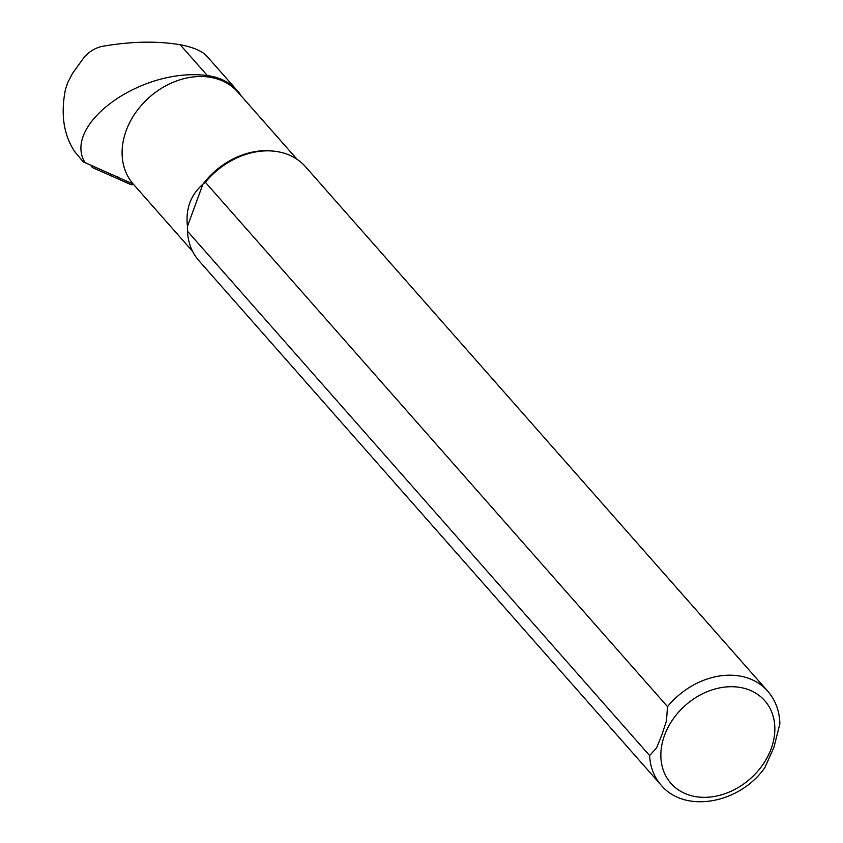 <?xml version="1.0" encoding="UTF-8"?>
<svg xmlns="http://www.w3.org/2000/svg" width="843" height="843" viewBox="0 0 843 843"><rect width="100%" height="100%" fill="white"/><g stroke="black" fill="none" stroke-linecap="round" stroke-linejoin="round"><path stroke-width="1.26" d="M240.666 95.702L240.139 94.174A70.201 55.016 138.6 0 0 237.484 90.844L206.187 55.427C201.066 50.58 192.404 47.018 180.191 44.753L207.378 75.596C141.498 66.745 61.939 124.659 84.974 162.551L133.32 184.132L141.814 193.764M84.974 162.551L81.992 160.423L74.469 151.287C63.583 134.553 60.58 113.974 65.438 89.548L67.682 82.698L72.646 73.183L84.279 57.071C89.727 51.086 96.06 47.45 103.267 46.165C131.782 41.36 157.43 40.885 180.191 44.753M297.105 159.348L237.81 92.077A69.632 54.563 138.6 0 0 149.506 97.166A69.632 54.563 138.6 0 0 133.32 184.132M237.484 90.844A70.201 55.016 138.6 0 0 207.378 75.596M187.473 231.193A71.054 55.68 138.6 0 0 198.895 260.677L661.038 785.033C684.927 814.001 739.954 803.453 764.843 767.646L773.948 747.298L779.87 723.821C779.564 711.102 775.486 700.185 767.646 691.081A71.054 55.68 138.6 0 0 667.519 706.634L666.444 720.986L661.871 734.833L656.592 747.889L649.626 755.549L187.473 231.193L187.462 226.377C185.46 209.096 190.602 195.049 202.878 184.238L205.376 182.278L667.519 706.634M767.646 691.081L305.493 166.714A71.054 55.68 138.6 0 0 273.638 151.139A71.054 55.68 138.6 0 0 205.376 182.278M273.638 151.139L271.952 150.971A69.632 54.563 138.6 0 0 202.878 184.238L187.462 226.377M117.072 176.608A6.818 4.468 109.4 0 1 116.165 176.44A6.818 4.468 109.4 0 1 115.955 176.356L83.857 162.141A6.818 4.468 109.4 0 1 82.372 160.781M91.423 165.481A4.552 2.982 -70.6 0 0 92.899 167.768L130.791 184.554A4.552 2.982 109.4 0 0 130.939 184.606L131.087 184.659M133.289 184.111A4.552 2.982 109.4 0 1 130.939 184.606M649.626 755.549A71.054 55.68 138.6 0 0 661.038 785.033M664.505 735.37A62.519 48.999 138.6 0 0 727.119 792.915A62.519 48.999 138.6 0 0 761.924 697.804A62.519 48.999 138.6 0 0 664.505 735.37M118.726 177.325L116.387 176.503M139.569 191.224L192.626 251.425M116.165 176.44L118.831 177.378"/></g></svg>
